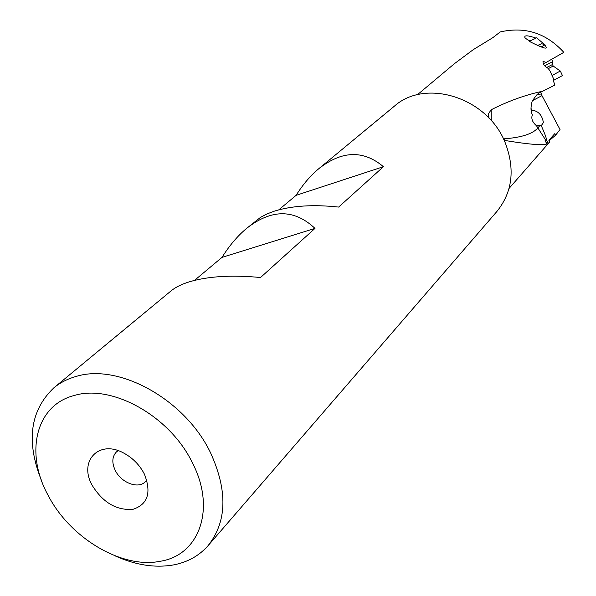 <?xml version="1.0" encoding="UTF-8"?>
<svg xmlns="http://www.w3.org/2000/svg" width="596" height="596" viewBox="0 0 596 596"><rect width="100%" height="100%" fill="white"/><g stroke="black" fill="none" stroke-linecap="round" stroke-linejoin="round"><path stroke-width="0.89" d="M532.355 100.739L541.973 95.636L560.024 129.511L555.673 135.128L549.11 140.745M547.091 144.381L549.728 141.893L548.849 140.261L554.854 133.601L555.673 135.128M546.726 140.41L545.385 141.274M549.728 141.893L509.051 188.448M491.246 120.578L491.178 109.768C508.425 101.015 525.62 94.824 542.777 91.203L540.416 92.373C538.784 92.432 536.028 95.397 532.139 101.275C530.574 107.153 530.656 111.661 532.37 114.804C530.999 118.544 532.37 122.187 536.475 125.741L545.489 139.814L544.93 139.971L546.785 144.076C542.055 145.454 528.54 144.329 506.257 140.693L503.925 139.851M506.257 140.693L503.546 139.062M548.216 143.457L546.413 139.769C546.688 138.749 544.923 133.914 541.108 125.249L539.812 125.57L537.801 128.088C532.377 134.063 520.926 137.654 503.449 138.861M546.413 139.769L545.489 139.814M539.097 125.726L541.682 125.078L543.388 122.627C542.204 115.14 538.367 110.968 531.856 110.111L530.947 108.256M541.682 125.078L541.108 125.249M531.125 110.558L531.856 110.111M542.777 91.203L554.98 84.997L553.237 80.683L553.498 78.642L549.937 70.835L548.126 68.346C544.647 66.506 542.941 64.234 543.001 61.522M543.165 61.403L546.167 62.401L563.823 52.359C546.241 33.093 525.031 26.284 500.208 31.938L492.817 37.667L473.239 49.669L454.45 63.66L417.356 94.771M491.178 109.768L488.593 113.605L488.943 118.06M545.347 45.482L545.802 46.458C547.94 49.647 542.963 48.209 530.872 42.167L529.516 41.497L530.239 41.124C526.648 39.284 524.83 37.98 524.778 37.19C524.487 35.164 528.049 35.417 535.461 37.95L536.631 37.824L544.953 44.842M543.232 63.735L546.167 62.401M541.973 95.636L541.481 93.892L536.869 94.809M541.481 93.892L540.624 92.261M536.475 125.741L539.812 125.57M146.75 479.966L145.364 481.672C138.428 489.323 121.279 482.887 115.326 470.535C111.698 462.846 112.048 456.655 116.391 451.962L118.082 450.658M144.143 473.641L144.426 474.207C151.622 492.691 147.808 504.402 132.968 509.327C116.488 510.586 102.892 502.584 92.186 485.33C78.374 461.133 99.033 439.148 123.908 453.169C132.692 457.952 139.434 464.776 144.143 473.641M74.411 395.453C35.618 405.124 24.719 452.967 48.075 495.261C69.985 537.957 121.755 569.053 160.086 561.298C199.22 555.39 216.37 508.902 192.381 462.787C170.128 416.313 112.108 383.869 74.411 395.453M114.648 555.666C135.046 564.986 154.506 568.107 173.034 565.008C187.271 562.378 198.908 555.986 207.937 545.824C226.987 521.91 227.866 490.925 210.582 452.863C185.371 399.722 118.895 362.867 76.005 376.486C67.557 378.862 60.166 382.647 53.841 387.84C29.889 410.718 25.852 441.807 41.72 481.099M278.757 209.852L296.108 195.332C302.895 184.484 310.456 175.611 318.785 168.698L394.254 106.274C425.447 78.039 487.565 97.468 505.192 142.682C515.264 169.167 512.493 192.098 496.878 211.491L207.937 545.824M194.52 280.381L222.003 257.375C229.445 245.492 237.648 235.83 246.617 228.395L260.541 217.339L266.799 214.024L274.153 211.208C291.779 205.717 313.272 204.339 338.647 207.073L383.429 166.694C363.411 149.879 341.866 150.55 318.785 168.698M53.841 387.84L171.097 290.855C175.544 287.205 181.713 284.173 189.595 281.744C208.429 276.224 232.067 274.816 260.526 277.512L314.993 228.402C294.2 208.883 271.411 208.876 246.617 228.395M296.108 195.332L383.429 166.694M222.003 257.375L314.993 228.402M535.931 38.189L530 40.997M538.017 45.557L541.719 43.672L537.704 45.408M541.146 46.92L545.02 44.864M552.775 61.626L544.662 65.806M552.187 75.431L560.292 71.021M562.445 75.58L553.23 80.534M552.499 64.48L552.79 61.671L551.687 59.272M548.327 68.607L553.192 66.052L552.492 64.517L546.539 67.579M560.382 71.088L553.148 66.014M548.923 140.403L552.663 136.149M505.162 140.403L503.814 139.613M488.593 113.62L488.668 116.741M524.778 37.19L524.979 37.63M544.93 139.971L546.927 144.038M562.475 75.662L560.382 71.095M545.802 46.458L545.079 44.886L541.719 43.672"/></g></svg>
